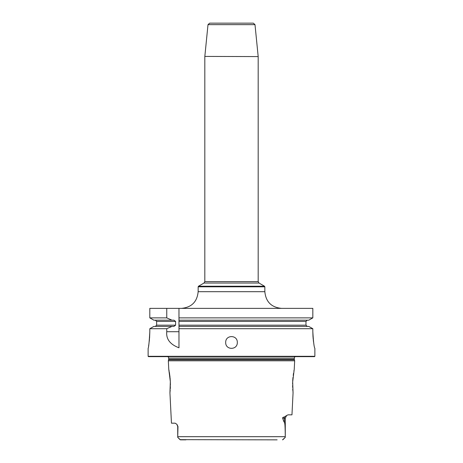 <?xml version="1.0" encoding="UTF-8"?>
<svg xmlns="http://www.w3.org/2000/svg" width="463" height="463" viewBox="0 0 463 463"><rect width="100%" height="100%" fill="white"/><g stroke="black" fill="none" stroke-linecap="round" stroke-linejoin="round"><path stroke-width="0.69" d="M149.561 338.152L149.809 331.716C149.242 341.833 148.681 347.389 148.125 348.39L148.125 356.307L148.461 356.643L314.539 356.643L314.875 356.307L314.875 348.39C314.093 347.377 313.416 341.816 312.832 331.716L312.965 336.138M312.965 336.155L313.225 339.327M313.312 340.131L313.549 341.995M148.582 345.936L148.721 345.12M148.826 344.449L149.005 343.222M149.236 341.41L149.416 339.784M149.468 339.188L149.497 338.864M149.809 331.716L149.809 328.707L153.861 326.421L173.897 326.421L175.604 325.171L156.633 325.171L155.348 326.421M153.861 320.17L171.947 320.17L166.755 317.878L149.809 317.878L153.861 320.17L149.809 317.878L149.809 308.37L312.832 308.37L312.832 317.878L308.763 320.17L178.973 320.17L178.973 326.421L308.763 326.421L312.832 328.707L308.763 326.421M208.003 24.649L209.664 23.15L253.336 23.15L254.997 24.649L208.003 24.649L204.831 56.417L258.18 56.584L204.831 56.417M166.755 317.878L166.755 308.37M308.763 320.17L312.832 317.878L178.973 317.878L178.973 308.37L178.973 321.42L305.979 321.42L305.979 325.171L178.973 325.171L178.973 328.707L312.832 328.707L312.832 331.716M314.875 356.307L148.125 356.307M178.973 331.716L166.755 331.716C166.014 339.072 170.089 344.431 178.973 347.782L178.973 326.421M166.755 331.716L166.755 328.707L149.809 328.707L153.861 326.421M225.684 342.47C225.464 334.662 237.536 334.662 237.316 342.47C237.536 350.277 225.464 350.277 225.684 342.47M178.973 317.878L178.973 320.17M307.264 326.421L305.979 325.171M305.979 321.42L307.264 320.17M171.947 320.17L173.897 320.17L175.604 321.42L175.604 325.171M155.348 320.17L156.633 321.42L156.633 325.171M171.947 326.421L166.755 328.707M295.272 356.643A1.667 1.667 0 0 0 294.335 358.142L294.335 359.346A1.667 1.667 0 0 0 294.393 359.78L294.665 360.81L168.335 360.81L168.758 369.243L170.332 381.657L169.938 392.884L171.455 423.176L175.147 423.176L176.895 424.305L177.977 426.51L177.723 437.35L180.42 439.85M167.728 356.643A1.667 1.667 0 0 1 168.665 358.142L168.665 359.346A1.667 1.667 0 0 1 168.607 359.78L168.335 360.81M292.674 381.634L293.062 392.884L291.962 414.836L288.067 414.836L286.591 415.519L285.277 418.176L284.386 418.176L284.386 422.239C284.722 423.408 285.121 422.511 285.272 436.684L177.728 436.684M292.657 382.056L294.242 369.243L294.665 360.81M282.69 418.176C282.372 417.707 283.02 417.267 284.629 416.856A3.334 2.969 -90 0 0 284.386 418.176L282.69 418.176C283.443 420.734 284.01 422.094 284.386 422.239M284.629 416.856L286.643 415.479M180.084 439.705L177.723 437.35L177.723 426.51L176.814 424.218M169.938 392.884L170.002 392.306M170.025 392.051L170.199 390.083M170.28 388.874L170.372 386.57M170.396 385.297L170.349 382.149M170.343 382.027L170.332 381.657M170.315 381.275L170.066 377.825M169.996 377.171L169.962 376.853M169.933 376.575L169.782 375.348M169.695 374.689L169.296 372.107M169.145 371.245L168.943 370.18M168.879 369.862L168.758 369.243M293.999 370.464L293.907 370.967M293.49 373.398L293.38 374.156M293.293 374.77L293.218 375.348M292.969 377.472L292.807 379.382M292.778 379.706L292.697 381.032M292.633 382.612L292.604 384.07M292.61 385.552L292.616 386.073M292.628 386.57L292.651 387.421M292.732 389.036L292.842 390.616M292.946 391.785L292.986 392.196M277.14 439.85L180.038 439.659M282.91 439.711L285.277 437.35L285.272 436.684M282.523 439.85L285.277 437.35L282.962 439.665M185.86 439.85L180.477 439.85M181.479 308.37C191.607 307.38 197.163 301.824 198.152 291.696L264.848 291.696C265.837 301.824 271.393 307.38 281.521 308.37M264.848 286.805L198.152 286.805L198.482 286.227L264.518 286.227L264.848 286.805L264.848 291.696M264.518 286.227L259.014 283.049L203.986 283.049L198.482 286.227M203.986 283.049L204.82 281.608L258.18 281.608L258.18 56.584M175.604 321.42L156.633 321.42M294.335 358.142L168.665 358.142M294.335 359.346L168.665 359.346M294.393 359.78L168.607 359.78M198.152 291.696L198.152 286.805M259.014 283.049L258.18 281.608M254.997 24.649L258.169 56.417M204.82 281.608L204.82 56.584M285.277 418.176L285.277 437.35"/></g></svg>
